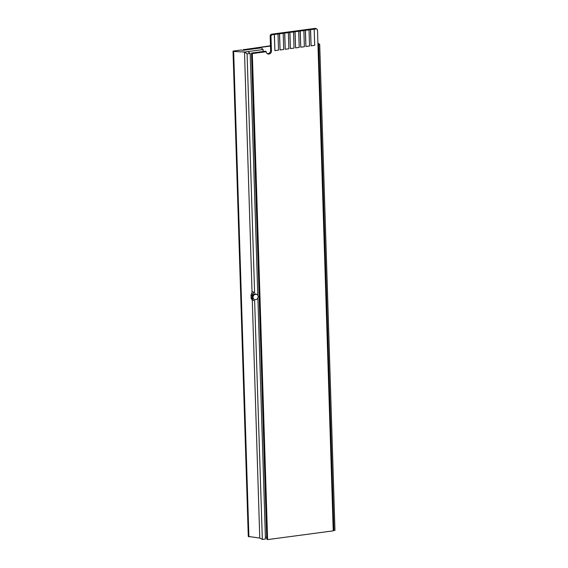 <?xml version="1.0" encoding="UTF-8"?>
<svg xmlns="http://www.w3.org/2000/svg" width="568" height="568" viewBox="0 0 568 568"><rect width="100%" height="100%" fill="white"/><g stroke="black" fill="none" stroke-linecap="round" stroke-linejoin="round"><path stroke-width="0.85" d="M252.32 53.577L266.278 51.716L265.448 51.205L251.496 53.065L266.768 539.089L267.599 539.6L252.32 53.577L251.496 53.065M267.01 53.442A2.783 2.506 121.8 0 0 270.616 50.517L270.162 35.997A1.668 1.505 -58.2 0 1 271.66 34.179L315.077 28.4A1.668 1.505 -58.2 0 1 316.007 28.592L316.83 29.103A1.668 1.505 -58.2 0 1 317.505 30.317L333.231 530.86L267.599 539.6M266.278 51.716A2.783 2.506 121.8 0 0 268.948 54.059A2.783 2.506 121.8 0 0 271.447 51.028L270.986 36.515A1.668 1.505 -58.2 0 1 272.491 34.691L315.9 28.911A1.668 1.505 -58.2 0 1 316.83 29.103M244.048 50.183L244.027 49.608L270.482 46.086M244.027 49.608L270.467 45.774M243.644 50.232L243.615 49.352M317.931 44.041L318.662 44.496L333.934 530.519L333.21 530.065M317.91 43.246L319.699 44.354L318.662 44.496M319.699 44.354L334.971 530.377L333.934 530.519M255.515 294.309A2.783 2.506 121.8 0 0 254.13 299.364A2.783 2.506 121.8 0 0 258.078 297.511A2.783 2.506 121.8 0 0 255.515 294.309M257.063 294.629L256.445 294.245A2.783 2.506 121.8 0 0 252.497 296.098A2.783 2.506 121.8 0 0 253.513 298.981L254.13 299.364M266.704 537.136L265.398 537.314M252.277 299.719L259.768 538.059L248.28 536.448L233.029 51.099L241.301 49.998L242.714 50.36L261.244 47.889L263.119 49.558L263.183 51.503M263.119 49.558L247.826 51.589L250.19 53.456L247.087 53.868L244.496 52.036L252.029 291.803M247.826 51.589L244.496 52.036L233.647 51.425L248.905 536.888M233.647 51.425L233.029 51.099M252.277 291.533L254.365 292.669A2.783 2.506 121.8 0 0 252.093 295.658L251.056 295.019L252.256 291.561L254.365 292.669M247.087 53.868L254.592 292.612M252.504 299.521C251.702 299.67 251.248 299.052 251.141 297.682L252.178 298.328A2.783 2.506 121.8 0 0 254.62 300.692L262.345 539.423L259.768 538.059M252.178 298.328L252.093 295.658M257.879 298.044L265.448 539.011L262.345 539.423M250.19 53.456L257.794 295.353M251.141 297.682L251.056 295.019M293.521 31.971L289.801 32.39L290.411 48.578L294.032 48.095L293.521 31.971L289.801 32.39M289.907 32.454L290.411 48.578M288.352 32.66L284.632 33.079L285.243 49.267L288.863 48.784L288.352 32.66L284.632 33.079M284.738 33.143L285.243 49.267M283.183 33.349L279.463 33.76L280.074 49.956L283.695 49.473L283.183 33.349L279.463 33.76M279.57 33.824L280.074 49.956M298.69 31.283L294.969 31.701L295.58 47.889L299.201 47.414L298.69 31.283L294.969 31.701M295.076 31.765L295.58 47.889M303.859 30.594L300.138 31.013L300.749 47.201L304.37 46.725L303.859 30.594L300.138 31.013M300.245 31.077L300.749 47.201M309.027 29.905L305.307 30.324L305.918 46.519L309.532 46.036L309.027 29.905L305.307 30.324M305.414 30.388L305.918 46.519M278.022 34.037L274.294 34.449L274.905 50.644L278.526 50.162L278.022 34.037L274.294 34.449M274.401 34.513L274.905 50.644M314.196 29.216L310.476 29.635L311.086 45.83L314.7 45.348L314.196 29.216L310.476 29.635M310.575 29.699L311.086 45.83M315.9 28.911L315.077 28.4M272.491 34.691L271.66 34.179M270.986 36.515L270.162 35.997M271.447 51.028L270.616 50.517M251.837 299.45L253.292 300.351"/></g></svg>

